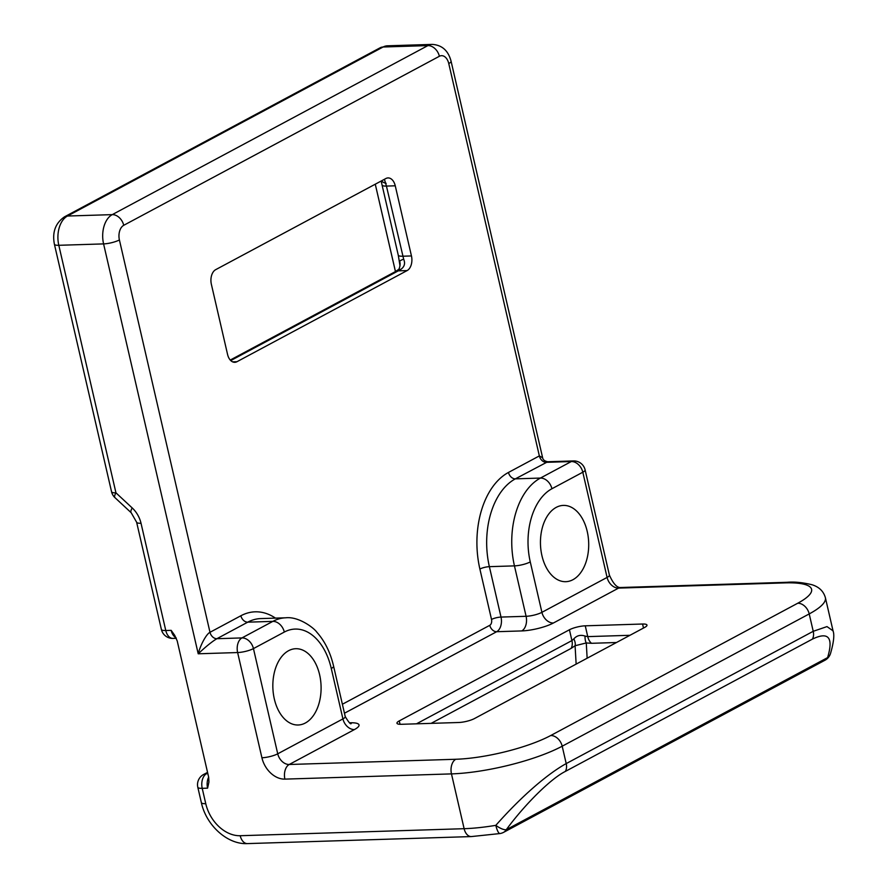 <?xml version="1.0" encoding="UTF-8"?>
<svg xmlns="http://www.w3.org/2000/svg" width="888" height="888" viewBox="0 0 888 888"><rect width="100%" height="100%" fill="white"/><g stroke="black" fill="none" stroke-linecap="round" stroke-linejoin="round"><path stroke-width="1.33" d="M319.613 674.736A38.162 24.12 88.2 0 0 295.771 648.717A38.162 24.12 88.2 0 0 274.325 698.989A38.162 24.12 88.2 0 0 298.168 724.997A38.162 24.12 88.2 0 0 319.613 674.736M587.223 531.424A38.162 24.12 88.2 0 0 563.381 505.405A38.162 24.12 88.2 0 0 541.935 555.677A38.162 24.12 88.2 0 0 565.778 581.684A38.162 24.12 88.2 0 0 587.223 531.424M395.26 185.803L411.455 255.944A11.566 7.304 -91.8 0 1 407.126 270.574L236.952 361.716A11.566 7.304 -91.8 0 1 234.787 362.304A11.566 7.304 -91.8 0 1 227.561 354.423L211.366 284.282A11.566 7.304 -91.8 0 1 215.695 269.652L385.869 178.521A11.566 7.304 -91.8 0 1 388.034 177.922A11.566 7.304 -91.8 0 1 395.26 185.803L386.435 186.08L403.663 259.163A11.566 1.465 165.4 0 0 399.755 261.25L400.144 263.825C399.855 267.621 399.045 269.697 397.713 270.03L395.371 271.617A11.566 8.547 -118.2 0 1 398.301 270.851L230.758 360.572M342.38 704.251L489.788 625.307A4.629 2.919 88.2 0 0 491.519 619.447L479.886 569.03A76.312 48.23 -91.8 0 1 508.469 472.449L539.349 455.91L448.762 63.559A11.566 7.304 88.2 0 0 439.371 56.277L123.732 225.308A11.566 7.304 88.2 0 0 119.403 239.938L209.99 632.3A6.938 5.128 -118.2 0 0 216.883 638.705L241.958 637.917L272.838 621.378A69.375 43.845 -91.8 0 1 285.836 617.793L260.761 618.581A69.375 43.845 88.2 0 0 247.752 622.166L216.883 638.705C212.143 641.502 205.927 646.531 198.213 653.79L103.585 243.9L58.808 245.299L115.951 492.829L132.201 507.936A23.121 17.105 -118.2 0 1 141.026 523.265L165.779 630.524L171.162 630.347L174.736 635.386L177.223 640.981L208.691 777.322L208.935 781.995L207.592 788.167L202.22 788.333L205.761 803.684A34.688 25.652 -118.2 0 0 240.215 835.719L464.124 828.693L451.47 773.892L284.893 779.12A23.121 17.105 -118.2 0 1 261.916 757.764L237.629 652.547L198.213 653.79C200.71 644.2 206.615 633.832 209.99 632.3L240.87 615.761A76.312 48.23 -91.8 0 1 275.469 618.126M416.483 723.82L571.928 640.581L569.43 629.77L399.267 720.901A11.566 2.675 167 0 0 396.958 723.232A11.566 2.675 167 0 0 401.354 724.297L458.674 722.499A11.566 2.675 167 0 0 474.492 718.547L644.666 627.416A11.566 2.675 167 0 0 646.975 625.096A11.566 2.675 167 0 0 642.568 624.02L585.259 625.818L587.745 636.618L629.947 635.297M569.43 629.77A11.566 2.675 167 0 1 585.259 625.818M824.941 660.25L503.618 832.334A11.566 8.547 -118.2 0 0 506.282 829.692L827.605 657.608A11.566 8.547 -118.2 0 1 824.941 660.25A11.566 11.566 0 0 0 830.458 653.701L830.458 653.701A11.566 9.424 -161.6 0 1 827.605 657.608C833.621 637.473 828.548 631.312 812.398 639.127L565.367 771.417C551.037 778.487 524.941 804.228 506.282 829.692A11.566 3.952 -143.3 0 1 495.826 825.341C521.8 795.97 547.652 773.803 566.211 763.591L813.23 631.301L826.983 626.595L833.044 630.835M830.458 653.701C833.732 642.424 834.587 634.809 833.033 630.846L833.155 631.401M530.269 561.915L541.913 612.332L607.092 577.422L582.806 472.216L551.925 488.744A57.809 36.541 88.2 0 0 530.269 561.915A11.566 2.675 -13 0 1 514.452 565.878A69.375 43.845 -91.8 0 1 540.437 478.066L571.317 461.538L546.242 462.326A6.938 5.128 -118.2 0 1 539.349 455.91L542.635 457.797C542.99 459.84 544.699 461.161 547.752 461.749L515.362 478.854A69.375 43.845 88.2 0 0 489.377 566.666L501.01 617.071L526.096 616.294L514.452 565.878L489.377 566.666A6.938 1.61 167 0 0 479.886 569.03M380.175 47.763L387.446 45.81A23.121 14.619 88.2 0 0 383.105 46.997A11.566 8.547 -118.2 0 0 380.175 47.763L64.547 216.805A11.566 8.547 -118.2 0 1 67.466 216.028L112.254 214.63L427.894 45.599L383.105 46.997L67.466 216.028A23.121 14.619 88.2 0 0 58.808 245.299A11.566 2.675 167 0 1 54.401 244.233L111.555 491.763A11.566 2.675 -13 0 0 115.951 492.829A11.566 3.275 132.9 0 0 114.941 497.624L131.191 512.731L136.619 522.2L161.383 629.448A11.566 11.566 0 0 0 173.005 638.405A11.566 7.304 88.2 0 1 165.779 630.524A11.566 2.675 167 0 1 161.383 629.448M503.618 832.334A11.566 11.566 0 0 1 500.055 833.543A11.566 2.908 -99.4 0 1 495.826 825.341A80.941 18.759 -13 0 1 464.124 828.693A11.566 7.304 88.2 0 0 471.339 836.574L247.441 843.6A11.566 7.304 88.2 0 1 240.215 835.719M403.663 259.163C405.472 263.481 404.451 266.933 400.599 269.508L398.301 270.851L407.126 270.574M384.415 179.298L386.435 186.08A11.566 2.675 167 0 1 382.106 185.204L381.196 181.019M585.025 636.074L587.745 636.618A11.566 7.304 -91.8 0 0 591.541 643.301L586.269 642.945A11.566 4.018 -81.7 0 1 585.025 636.074C580.563 634.565 576.834 635.497 573.837 638.872L571.928 640.581A11.566 8.547 -118.2 0 1 571.095 648.407L431.135 723.365M386.158 183.35A11.566 6.482 168.9 0 1 381.551 180.83M400.599 269.508A11.566 5.495 -127.9 0 0 397.713 270.03M576.145 664.113L575.08 645.743L586.269 642.945L587.146 658.219M571.095 648.407L575.08 645.743A11.566 5.495 -127.9 0 0 573.837 638.872M232.589 361.849L236.952 361.716M400.022 265.934L398.301 255.344A11.566 2.675 167 0 0 402.63 256.221L411.455 255.944M349.628 722.81L350.216 722.788A23.121 5.361 -13 0 1 354.401 729.581L289.222 764.49L455.799 759.262A69.375 16.073 -13 0 0 550.704 735.53L797.724 603.241A69.375 16.073 -13 0 0 785.159 582.883L618.581 588.1L553.391 623.01A11.566 8.547 -118.2 0 1 541.913 612.332A11.566 2.675 167 0 1 526.096 616.294A11.566 7.304 -91.8 0 1 521.756 630.924L496.681 631.712L344.455 713.231M521.756 630.924A23.121 5.361 -13 0 0 553.391 623.01M812.398 639.127A11.566 8.547 -118.2 0 0 813.23 631.301L809.212 613.919L562.193 746.209L566.211 763.591A11.566 8.547 -118.2 0 1 565.367 771.417M643.5 628.038L642.568 624.02M399.267 720.901L400.044 724.297M284.893 779.12A11.566 7.304 88.2 0 1 289.222 764.49A11.566 8.547 61.8 0 1 277.733 753.812L342.923 718.903L331.28 668.486A57.809 36.541 88.2 0 0 284.315 632.056L253.446 648.595L277.733 753.812A11.566 2.675 167 0 1 261.916 757.764M284.315 632.056A11.566 8.547 -118.2 0 0 272.838 621.378L247.752 622.166A6.938 5.128 -118.2 0 1 240.87 615.761M551.925 488.744A11.566 8.547 61.8 0 0 540.437 478.066L515.362 478.854A6.938 5.128 -118.2 0 1 508.469 472.449M207.714 773.082L206.549 773.703L207.848 773.659M616.472 642.512L591.541 643.301M398.301 255.344L382.106 185.204M395.449 271.584L375.269 184.193L395.471 271.562M833.044 630.846L825.385 597.68A80.941 18.759 167 0 1 809.212 613.919A11.566 8.547 61.8 0 0 797.724 603.241M550.704 735.53A11.566 8.547 61.8 0 1 562.193 746.209A80.941 18.759 167 0 1 451.47 773.892A11.566 7.304 88.2 0 1 455.799 759.262M439.371 56.277A11.566 8.547 61.8 0 0 427.894 45.599A23.121 14.619 -91.8 0 1 432.223 44.4L387.446 45.81M119.403 239.938A11.566 2.675 -13 0 1 103.585 243.9A23.121 14.619 -91.8 0 1 112.254 214.63A11.566 8.547 61.8 0 1 123.732 225.308M285.836 617.793C298.401 616.328 313.764 627.661 316.927 632.323C324.853 641.247 330.403 652.525 333.588 666.167A11.566 2.675 167 0 1 331.28 668.486M333.588 666.167L345.232 716.583A11.566 2.675 167 0 1 342.923 718.903A11.566 8.547 61.8 0 0 354.401 729.581M253.446 648.595A11.566 8.547 -118.2 0 0 241.958 637.917A11.566 7.304 -91.8 0 0 237.629 652.547A11.566 2.675 167 0 0 253.446 648.595M491.519 619.447A6.938 1.61 167 0 1 501.01 617.071A11.566 7.304 -91.8 0 1 496.681 631.712A6.938 5.128 -118.2 0 1 489.788 625.307M432.223 44.4C442.002 45.011 448.285 50.616 451.082 61.239A11.566 2.675 167 0 1 448.762 63.559M785.159 582.883A11.566 7.304 -91.8 0 1 787.334 582.284C794.372 581.651 802.608 582.473 812.043 584.748C819.102 586.957 823.542 591.264 825.385 597.68M620.745 587.512C617.06 587.923 613.275 583.793 609.401 575.102A11.566 2.675 -13 0 1 607.092 577.422A11.566 8.547 -118.2 0 0 618.581 588.1A11.566 7.304 -91.8 0 1 620.745 587.512L787.334 582.284M571.317 461.538A11.566 8.547 61.8 0 1 582.806 472.216A11.566 2.675 167 0 0 585.114 469.896A11.566 11.566 0 0 0 573.481 460.939A11.566 7.304 88.2 0 0 571.317 461.538M207.592 788.167A11.566 7.304 -91.8 0 1 208.658 777.167M207.548 772.36L203.618 774.469A11.566 8.547 -118.2 0 1 206.549 773.703A11.566 7.304 88.2 0 0 202.22 788.333A11.566 2.675 167 0 1 197.813 787.268L201.354 802.608C206.194 825.318 227.406 844.721 247.441 843.6M176.024 637.695A11.566 7.304 -91.8 0 1 171.162 630.347M132.201 507.936A11.566 3.275 132.9 0 0 131.191 512.731M141.026 523.265A11.566 2.675 167 0 1 136.619 522.2M205.761 803.684A11.566 2.675 167 0 1 201.354 802.608M345.232 716.583C348.684 722.321 350.682 724.63 351.204 723.509M451.082 61.239L542.635 457.797M573.481 460.939L547.752 461.749M585.114 469.896L609.401 575.102M176.301 638.294L173.005 638.405M64.547 216.805C55.467 223.055 52.081 232.201 54.401 244.233M111.555 491.763A11.566 11.566 0 0 0 114.941 497.624M203.618 774.469A11.566 11.566 0 0 0 197.813 787.268M500.055 833.543L471.339 836.574M230.258 360.051L395.371 271.617"/></g></svg>
